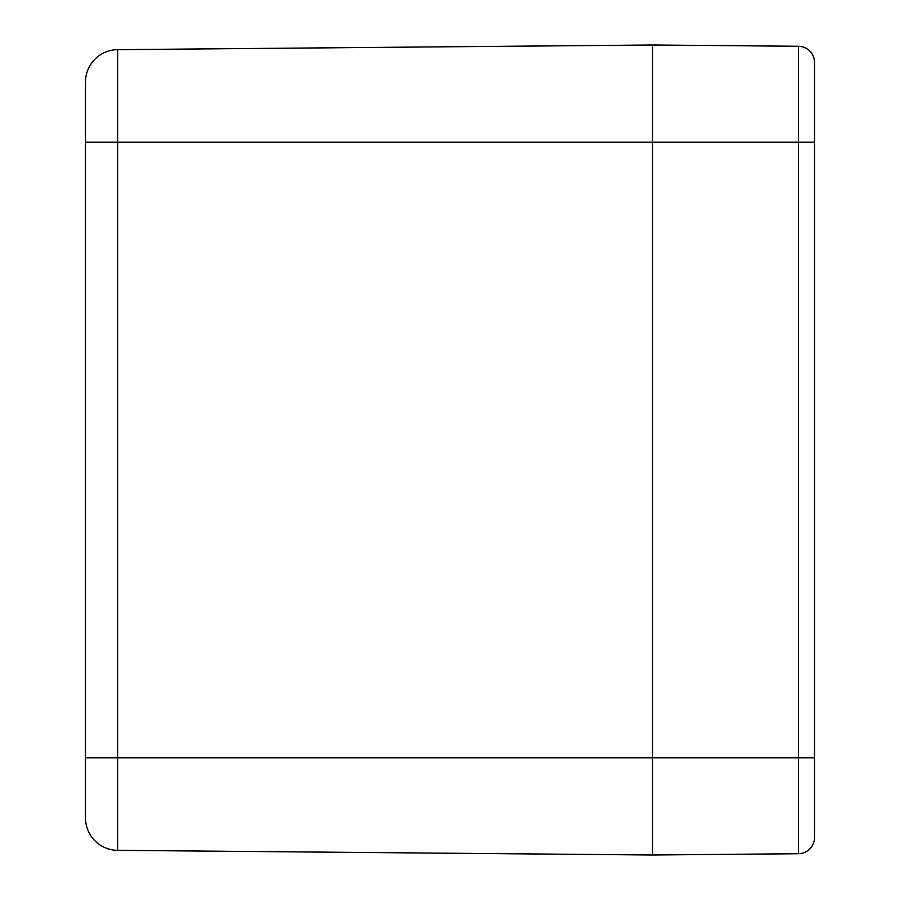 <?xml version="1.0" encoding="UTF-8"?>
<svg xmlns="http://www.w3.org/2000/svg" width="900" height="900" viewBox="0 0 900 900"><rect width="100%" height="100%" fill="white"/><g stroke="black" fill="none" stroke-linecap="round" stroke-linejoin="round"><path stroke-width="1.35" d="M814.5 821.79L814.5 62.471A16.2 16.2 0 0 0 798.446 46.271L652.5 45L652.5 855L652.5 45L117.619 49.669A32.4 32.4 0 0 0 85.5 82.069L85.5 794.25M85.5 757.8L85.5 817.931A32.4 32.4 0 0 0 117.619 850.331L117.619 757.8L85.5 757.8M85.5 817.74L85.5 817.931A32.4 32.4 0 0 0 117.619 850.331L652.5 855L798.446 853.729A16.2 16.2 0 0 0 814.5 837.529L814.5 757.8L798.446 757.8L798.446 853.729A16.2 16.2 0 0 0 814.5 837.529M85.5 817.931A32.4 32.4 0 0 0 117.619 850.331M85.5 82.069A32.4 32.4 0 0 1 117.619 49.669L117.619 142.2L85.5 142.2M117.619 757.8L117.619 142.2L798.446 142.2L798.446 757.8L117.619 757.8M814.5 142.2L798.446 142.2L798.446 46.271"/></g></svg>
